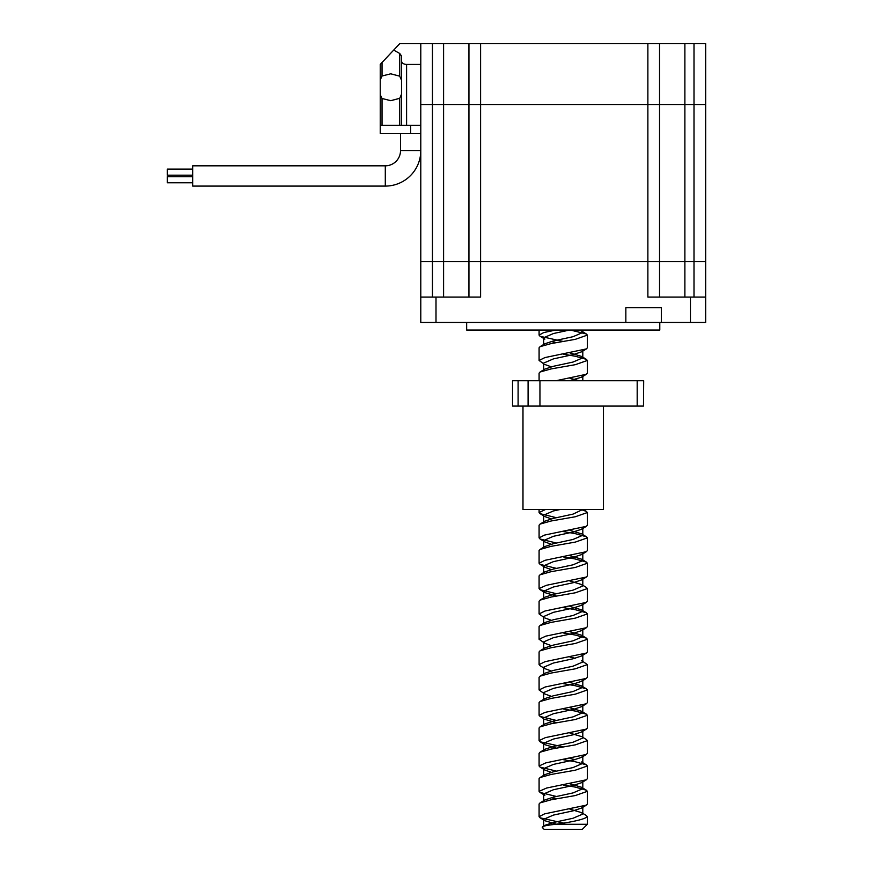 <?xml version="1.0" encoding="UTF-8"?>
<svg xmlns="http://www.w3.org/2000/svg" width="873" height="873" viewBox="0 0 873 873"><rect width="100%" height="100%" fill="white"/><g stroke="black" fill="none" stroke-linecap="round" stroke-linejoin="round"><path stroke-width="1.31" d="M659.792 322.443L659.792 330.049L466.662 330.049L466.662 322.443M468.943 104.531L468.943 261.616L420.786 261.616L420.786 104.531L705.668 104.531L705.668 261.616L420.786 261.616L420.786 322.443L435.998 322.443L435.998 297.104L420.786 297.104M659.541 104.531L659.541 297.104M661.33 322.443L661.33 307.743L625.843 307.743L625.843 322.443L690.456 322.443L690.456 297.104L647.875 297.104L647.875 261.616L468.943 261.616L468.943 297.104M625.843 322.443L435.998 322.443M694.002 104.531L694.002 261.616L705.668 261.616L705.668 322.443L690.456 322.443M705.668 297.104L690.456 297.104M480.597 104.531L480.597 297.104L435.998 297.104M694.002 297.104L694.002 261.616L647.875 261.616L647.875 104.531M694.002 104.476L705.668 104.476L705.668 43.65L694.002 43.65L694.002 104.476L420.786 104.476L420.786 43.65L694.002 43.65M659.541 43.65L659.541 104.476M468.943 43.65L468.943 104.476M587.365 824.276L582.302 829.35L544.152 829.35L542.297 827.495C541.762 826.327 546.323 825.247 555.981 824.276L587.365 824.276L587.365 816.681L586.383 815.557L581.604 812.654L569.96 809.162M543.65 826.72L543.65 819.31L553.438 815.087L573.015 810.864L581.604 808.038L582.804 806.641L582.804 814.04L573.015 818.263L553.438 822.497L544.85 825.323L542.297 827.495M555.981 824.276C574.227 821.689 584.681 819.158 587.365 816.681M563.227 823.01L540.071 817.805L539.088 816.681L544.523 813.887L586.383 805.135L587.365 804.011L587.365 791.331L586.383 790.218L575.296 787.108L563.249 785.002M539.088 816.681L539.088 804L540.071 802.887L551.158 799.777L575.296 795.554L587.365 791.342M556.472 796.492L540.071 792.455L539.088 791.331L546.651 788.024L586.383 779.785L587.365 778.651L587.365 765.981L586.383 764.868L575.296 761.758L563.227 759.652M539.088 791.331L539.088 778.661L540.071 777.537L551.158 774.438L575.296 770.215L587.365 765.981M556.483 771.143L540.071 767.105L539.088 765.992L545.811 762.871L586.383 754.436L587.365 753.312L587.365 740.62L586.383 739.507M539.088 765.992L539.088 753.312L540.071 752.199L551.158 749.089L575.296 744.865L587.365 740.62M563.249 746.972L540.071 741.766L539.088 740.642L545.352 737.641L586.383 729.097L587.365 727.973L587.365 715.293L586.383 714.179L575.296 711.069L563.216 708.952M539.088 740.642L539.088 727.973L540.071 726.849L551.158 723.75L575.296 719.516L587.365 715.293M556.45 720.465L540.071 716.417L539.088 715.293L545.014 712.401L586.383 703.769L587.365 702.634L587.365 689.943L586.383 688.83L575.296 685.731L563.205 683.614M539.088 715.293L539.088 702.623L540.071 701.499L551.158 698.4L575.296 694.177L587.365 689.943M543.65 693.238L539.088 689.954L545.21 686.986L586.383 678.397L587.365 677.284L587.365 664.593L581.604 660.577L582.804 661.974L573.015 666.197L553.438 670.42L544.85 673.247L540.071 676.16L551.158 673.05L575.296 668.827L587.365 664.593M539.088 689.954L539.088 677.284L540.071 676.16M540.071 665.75L539.088 664.604L545.047 661.679L586.383 653.059L587.365 651.935L587.365 639.254L586.383 638.141L575.296 635.042L563.227 632.925M539.088 664.604L539.088 651.935L540.071 650.811L551.158 647.711L575.296 643.488L587.365 639.254M551.201 645.594L544.85 643.292L539.088 639.265L545.821 636.133L586.383 627.72L587.365 626.596L587.365 613.915L586.383 612.791L575.296 609.692L563.194 607.575M539.088 639.265L539.088 626.585L540.071 625.472L551.158 622.362L575.296 618.139L587.365 613.915M543.65 617.2L539.088 613.915L545.036 610.991L586.383 602.392L587.365 601.246L587.365 588.555L586.383 587.442M539.088 613.915L539.088 601.246L540.071 600.122L551.158 597.023L575.296 592.8L587.365 588.555M556.472 593.727L540.071 589.701L539.088 588.566L546.356 585.314L586.383 577.031L587.365 575.907L587.365 563.227L586.383 562.103L575.296 559.004L563.216 556.887M539.088 588.566L539.088 575.896L540.071 574.783L551.158 571.673L575.296 567.45L587.365 563.227M556.472 568.388L540.071 564.362L539.088 563.227L544.927 560.324L586.383 551.671L587.365 550.557L587.365 537.877L586.383 536.764L575.296 533.654L563.227 531.548M539.088 563.227L539.088 550.557L540.071 549.433L551.158 546.334L575.296 542.1L587.365 537.877M556.472 543.039L540.071 539.012L539.088 537.877L544.512 535.094L586.383 526.332L587.365 525.219L587.365 512.538L586.383 511.414L580.96 509.494M539.088 537.877L539.088 525.208L540.071 524.084L551.158 520.985L575.296 516.761L587.365 512.538M556.417 517.711L540.071 513.662L539.088 512.538L545.505 509.494M539.088 512.538L539.088 509.494M555.959 380.737L586.383 374.266L587.365 373.131L587.365 360.462L586.383 359.349L575.296 356.239L563.216 354.132M539.088 380.737L539.088 373.142L540.071 372.018L551.158 368.908L575.296 364.685L587.365 360.462M543.65 363.757L539.088 360.462L544.872 357.592L586.383 348.916L587.365 347.792L587.365 335.112L586.383 333.999L570.473 330.049M539.088 360.462L539.088 347.792L540.071 346.668L551.158 343.569L575.296 339.346L587.365 335.112M563.216 341.463L540.071 336.28L539.088 335.123L539.088 330.049M539.088 335.123L543.792 332.537L555.872 330.049M582.804 814.04L581.604 812.654M540.071 802.887L544.85 799.974L553.438 797.147L573.015 792.924L582.804 788.701L581.604 787.304L569.993 783.823M543.65 776.119L543.65 768.622L553.438 764.399L573.015 760.176L581.604 757.338L582.804 755.854M540.071 777.537L544.85 774.635L553.438 771.797L573.015 767.574L582.804 763.351L581.604 761.954M575.252 759.652L569.982 758.473M543.65 750.769L543.65 743.272L553.438 739.049L573.015 734.826L581.604 732L582.793 730.505M540.071 752.199L544.85 749.285L553.438 746.459L573.015 742.236L582.804 738.012L582.804 730.603M581.604 736.616L569.993 733.134M540.071 726.849L544.85 723.946L553.438 721.109L573.015 716.886L582.804 712.663L581.604 711.266L570.025 707.796M540.071 701.499L544.85 698.596L553.438 695.77L573.015 691.547L582.804 687.313L581.604 685.927L570.004 682.446M575.252 658.275L570.014 657.096M540.071 650.811L544.85 647.908L553.438 645.071L573.015 640.847L582.804 636.624L582.793 629.117M581.604 635.238L570.014 631.757M540.071 625.472L544.85 622.558L553.438 619.732L573.015 615.509L582.804 611.286L581.604 609.889L569.971 606.397M540.071 600.122L544.85 597.219L553.438 594.382L573.015 590.159L582.804 585.936L581.604 584.539L569.982 581.058M540.071 574.783L544.85 571.87L553.438 569.043L573.015 564.82L582.804 560.597L581.604 559.2L570.047 555.73M540.071 549.433L544.85 546.52L553.438 543.693L573.015 539.47L582.804 535.247L582.804 527.75M581.604 533.85L569.982 530.369M540.071 524.084L544.85 521.181L553.438 518.355L573.015 514.121L582.695 509.494M579.388 380.737L569.982 378.293M540.071 372.018L544.85 369.104L553.438 366.278L573.015 362.055L582.804 357.832L581.604 356.435L569.993 352.954M543.65 345.25L544.85 343.766L553.438 340.939L573.015 336.705L582.804 332.482L582.804 330.049M581.604 331.096L579.388 330.049M556.483 824.188L544.85 820.707M556.483 798.85L551.201 797.671M540.071 792.455L544.85 795.358L543.65 793.961L553.438 789.738L573.015 785.514L581.604 782.688L582.804 781.204M551.201 772.321L544.85 770.019L543.65 768.622M556.483 748.161L544.85 744.669L543.65 743.272M556.483 722.811L544.85 719.33M543.65 725.332L543.65 717.933L553.438 713.71L573.015 709.487L581.604 706.65L582.793 705.155M551.201 696.283L544.85 693.98L543.65 692.584L553.438 688.361L573.015 684.137L581.604 681.311L582.793 679.816M551.201 670.944L544.85 668.631L543.65 667.245L553.438 663.011L573.015 658.788L581.604 655.961L582.793 654.466M544.85 643.292L543.65 641.895L553.438 637.672L573.015 633.449L581.604 630.612L582.804 629.226M551.201 620.256L544.85 617.942M543.65 623.955L543.65 616.545L553.438 612.322L573.015 608.099L581.604 605.273L582.793 603.767M556.483 596.084L544.85 592.603L543.65 591.207L553.438 586.983L573.015 582.76L581.604 579.923L582.804 578.439M551.201 569.567L544.85 567.254L543.65 565.857L553.438 561.634L573.015 557.411L581.604 554.584L582.793 553.089M551.201 544.217L544.85 541.904L543.65 540.518L553.438 536.295L573.015 532.061L581.604 529.234L582.804 527.838M551.201 518.868L544.85 516.565M543.65 522.578L543.65 515.168L553.438 510.945L560.16 509.494M569.556 380.737L581.604 377.169L582.804 375.674M551.201 366.802L544.85 364.488M543.65 370.501L543.65 363.103L553.438 358.879L573.015 354.645L581.604 351.819L586.383 348.916M582.804 357.832L582.804 350.335M556.483 342.631L551.201 341.452M540.081 336.247L544.85 339.15L543.65 337.753L553.438 333.53L569.556 330.049M400.511 150.603L420.786 150.603A35.487 35.487 0 0 1 385.299 186.091L192.682 186.091L192.682 165.815L385.299 165.815A15.212 15.212 0 0 0 400.511 150.603L400.511 133.373M167.332 169.111L192.682 169.111L167.332 169.111L167.332 175.189L192.682 175.189M192.682 182.795L167.332 182.795L167.332 176.717L192.682 176.717M380.235 87.245L380.235 79.858L380.235 94.622L382.036 98.485L390.733 100.679L399.725 98.311L401.525 94.219M401.525 80.261L399.725 76.169L390.733 73.812L382.036 76.006L380.235 79.858L380.235 64.438L393.668 50.11L399.725 53.46L401.525 56.003L401.525 61.11C401.842 63.118 403.533 64.22 406.589 64.438L420.786 64.438M420.786 125.265L380.235 125.265L380.235 94.622M401.525 125.265L401.525 61.11M420.786 43.65L399.725 43.65L393.668 50.11M420.786 133.373L380.235 133.373L380.235 125.265M533.621 406.087L528.089 406.087L528.089 380.737L539.951 380.737L539.951 406.087L533.621 406.087M522.982 406.087L522.982 509.494L603.472 509.494L603.472 406.087M518.104 406.087L512.538 406.087L512.538 380.737L518.104 380.737L518.104 406.087L528.089 406.087M518.104 380.737L528.089 380.737M643.488 406.087L643.696 380.737L643.488 406.087L539.951 406.087M637.181 406.087L637.181 380.737L539.951 380.737M637.181 380.737L643.488 380.737M443.593 104.531L443.593 297.104M432.441 104.531L432.441 297.104M684.879 104.531L684.879 297.104M480.597 43.65L480.597 104.476M647.875 43.65L647.875 104.476M684.879 43.65L684.879 104.476M432.441 43.65L432.441 104.476M443.593 43.65L443.593 104.476M399.725 125.265L399.725 98.311M399.725 76.169L399.725 53.46M382.036 76.006L382.036 62.518M382.036 125.265L382.036 98.485M406.589 125.265L406.589 64.438M410.648 133.373L410.648 125.265M385.299 186.091L385.299 165.815M582.804 788.046L586.383 790.218M582.804 762.696L586.383 764.868M582.804 737.358L586.383 739.518M581.604 711.266L586.383 714.179M581.604 685.927L586.383 688.83M582.804 635.97L586.383 638.141M581.604 609.889L586.383 612.791M581.604 584.539L586.383 587.453M581.604 559.2L586.383 562.103M582.804 534.592L586.383 536.764M583.208 509.494L586.383 511.414M581.604 356.435L586.383 359.349M544.85 343.766L540.071 346.668M582.804 331.827L586.383 333.999M543.65 793.961L543.65 801.37M582.804 781.291L582.804 788.701M582.804 755.953L582.804 763.351M582.804 705.253L582.804 712.663M543.65 692.584L543.65 699.993M582.804 679.914L582.804 687.313M543.65 667.245L543.65 674.643M582.804 654.564L582.804 661.974M543.65 641.895L543.65 649.305M582.804 603.876L582.804 611.286M543.65 591.207L543.65 598.605M582.804 578.537L582.804 585.936M543.65 565.857L543.65 573.266M582.804 553.187L582.804 560.597M543.65 540.518L543.65 547.917M582.804 375.772L582.804 380.737M543.65 337.753L543.65 345.162M586.383 374.255L581.604 377.169M540.071 513.651L543.65 515.823M586.383 526.332L581.604 529.234M540.071 539.001L544.85 541.904M586.383 551.671L581.604 554.584M540.071 564.351L544.85 567.254M586.372 577.02L581.604 579.923M540.071 589.69L543.65 591.861M586.372 602.37L581.604 605.273M586.383 627.709L581.604 630.612M586.383 653.059L581.604 655.961M540.081 665.728L544.85 668.631M586.383 678.397L581.604 681.311M586.372 703.747L581.604 706.65M540.071 716.417L543.65 718.588M586.383 729.097L581.604 732M540.071 741.766L544.85 744.669M586.383 754.436L581.604 757.338M540.071 767.105L544.85 770.019M586.383 779.785L581.604 782.688M586.383 805.124L581.604 808.038M540.071 817.794L543.65 819.965"/></g></svg>
